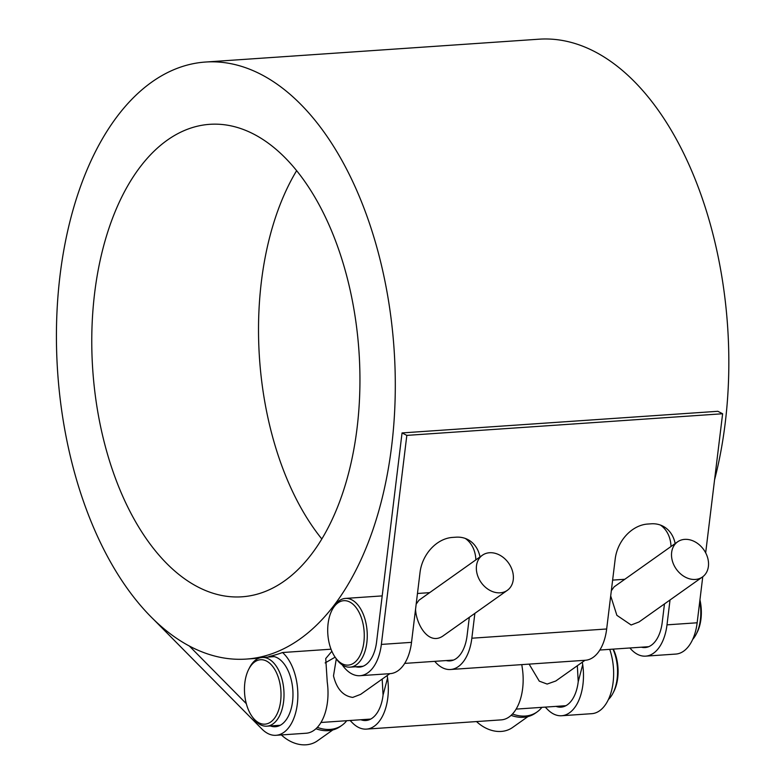 <?xml version="1.0" encoding="UTF-8"?>
<svg xmlns="http://www.w3.org/2000/svg" width="784" height="784" viewBox="0 0 784 784"><rect width="100%" height="100%" fill="white"/><g stroke="black" fill="none" stroke-linecap="round" stroke-linejoin="round"><path stroke-width="1.18" d="M205.398 62.044A299.214 168.619 -93.9 0 0 73.451 468.646A299.214 168.619 -93.9 0 0 246.294 659.079A299.214 168.619 -93.9 0 0 391.677 445.89A299.214 168.619 -93.9 0 0 378.241 252.477A299.214 168.619 -93.9 0 0 205.398 62.044L538.931 39.2A299.214 168.619 86.1 0 1 711.774 229.634A299.214 168.619 86.1 0 1 725.21 423.046A299.214 168.619 86.1 0 1 714.577 479.798M474.869 613.353L471.841 638.215A43.914 24.745 86.1 0 1 450.506 669.507L585.334 660.265A43.914 24.745 -93.9 0 0 606.669 628.984L615.205 558.953A34.437 26.93 117.2 0 1 647.604 524.055L651.151 523.81A34.437 26.93 117.2 0 1 662.901 526.142A34.437 26.93 117.2 0 1 675.161 543.557M660.432 525.064A34.437 26.93 -62.8 0 1 671.016 546.497M670.026 599.985L666.998 624.848A43.914 24.745 86.1 0 1 645.653 656.139A43.914 24.745 86.1 0 1 629.895 647.976M641.361 647.192A35.3 19.894 -93.9 0 0 645.065 647.545A35.3 19.894 -93.9 0 0 662.225 622.398L664.469 603.925M446.204 660.559A35.3 19.894 -93.9 0 0 449.918 660.912A35.3 19.894 -93.9 0 0 467.068 635.765L469.322 617.292M355.72 666.763A35.3 19.894 -93.9 0 0 359.435 667.115A35.3 19.894 -93.9 0 0 376.585 641.959L402.055 432.925L406.827 435.385L722.623 413.756L717.85 411.296L402.055 432.925M645.653 656.139L675.818 654.072A43.914 24.745 -93.9 0 0 697.152 622.78L702.758 576.759M705.669 552.847L722.623 413.756M406.827 435.385L381.357 644.419A43.914 24.745 86.1 0 1 360.023 675.7A43.914 24.745 86.1 0 1 342.196 664.822M360.023 675.7L390.187 673.642A43.914 24.745 -93.9 0 0 411.522 642.351L420.048 572.32A34.437 26.93 117.2 0 1 452.456 537.422L456.004 537.187A34.437 26.93 117.2 0 1 467.744 539.51A34.437 26.93 117.2 0 1 480.014 556.924M465.284 538.432A34.437 26.93 -62.8 0 1 475.859 559.874M450.506 669.507A43.914 24.745 86.1 0 1 434.738 661.343M577.328 665.724L578.22 681.708L582.718 664.656L582.296 662.196M556.013 706.374A35.3 19.894 -93.9 0 0 561.03 707.148A35.3 19.894 -93.9 0 0 578.22 681.708M582.718 664.656A43.914 24.745 86.1 0 1 561.618 715.743A43.914 24.745 86.1 0 1 547.614 709.52L545.243 707.109M521.791 664.626L522.399 668.781A43.914 24.745 -93.9 0 1 501.299 719.869L366.471 729.11A43.914 24.745 86.1 0 1 352.457 722.887L350.085 720.486M246.303 703.669L189.287 645.967M609.727 649.358A43.914 24.745 86.1 0 1 591.783 713.675L561.618 715.743M152.919 618.733L261.983 729.081A43.914 24.745 -93.9 0 0 275.988 735.304A43.914 24.745 -93.9 0 0 297.626 701.004A43.914 24.745 -93.9 0 0 282.524 652.523L331.024 649.201M275.988 735.304L306.142 733.236A43.914 24.745 -93.9 0 0 327.251 682.149L325.732 658.55L331.867 651.269M382.18 679.091L383.062 695.075L387.57 678.023L387.149 675.563M387.57 678.023A43.914 24.745 86.1 0 1 366.471 729.11M325.144 662.911L335.121 657.168M360.856 719.741A35.3 19.894 -93.9 0 0 365.883 720.516A35.3 19.894 -93.9 0 0 383.062 695.075M272.215 656.286L268.951 656.502A35.3 19.894 86.1 0 1 270.578 656.277A35.3 19.894 86.1 0 1 292.834 690.136A35.3 19.894 86.1 0 1 275.4 726.719A35.3 19.894 86.1 0 1 270.382 725.945M268.951 656.502A299.214 168.619 -93.9 0 0 282.524 652.523M105.242 446.096A236.788 133.437 -93.9 0 0 242.031 596.8A236.788 133.437 -93.9 0 0 358.974 351.438A236.788 133.437 -93.9 0 0 209.661 124.333A236.788 133.437 -93.9 0 0 105.242 446.096M296.617 170.696A236.788 133.437 -93.9 0 0 272.009 434.669A236.788 133.437 -93.9 0 0 321.842 539M476.515 721.564A34.437 26.901 54.7 0 0 501.201 731.433A34.437 26.901 54.7 0 0 512.599 727.464L527.965 716.566M511.109 715.371A35.946 28.077 54.7 0 0 535.394 713.146L537.148 711.901A35.946 28.077 54.7 0 0 541.891 707.344M512.501 713.999A35.946 28.077 54.7 0 0 537.148 711.901M584.982 660.295L555.787 681.002L547.144 684.06L539.274 681.149L529.122 664.117M702.474 576.965A21.531 16.817 54.7 0 0 706.149 553.798A21.531 16.817 54.7 0 0 684.687 539.372A21.531 16.817 54.7 0 0 677.572 541.852A21.531 16.817 54.7 0 0 673.897 565.019A21.531 16.817 54.7 0 0 695.349 579.445A21.531 16.817 54.7 0 0 702.474 576.965L639.038 621.957L631.13 624.995L616.871 615.322L610.697 595.938M611.334 590.715L614.137 586.844L677.572 541.852M346.734 720.712A35.946 28.077 -125.3 0 1 342 725.269L340.246 726.513A35.946 28.077 -125.3 0 1 315.952 728.738M342 725.269A35.946 28.077 -125.3 0 1 317.344 727.366M507.326 590.342A21.531 16.817 -125.3 0 1 500.202 592.812A21.531 16.817 -125.3 0 1 478.74 578.386A21.531 16.817 -125.3 0 1 482.415 555.219A21.531 16.817 -125.3 0 1 489.539 552.74A21.531 16.817 -125.3 0 1 510.992 567.165A21.531 16.817 -125.3 0 1 507.326 590.342L443.891 635.324C428.789 646.967 416.128 624.054 415.549 609.305M416.186 604.082L418.979 600.211L482.415 555.219M389.834 673.662L360.64 694.369L352.722 697.407C343.069 696.035 336.659 688.852 333.504 675.857L336.297 658.854M332.808 729.943L317.442 740.841A34.437 26.901 -125.3 0 1 306.054 744.8A34.437 26.901 -125.3 0 1 281.368 734.941M699.945 599.887A32.291 18.199 86.1 0 1 697.064 632.521L696.221 634.158A34.437 19.404 -93.9 0 0 699.749 601.504M692.703 639.381A34.437 19.404 -93.9 0 0 696.221 634.158M331.985 610.197L332.828 608.56A34.437 19.404 86.1 0 1 345.401 598.417A34.437 19.404 86.1 0 1 365.305 620.34A34.437 19.404 86.1 0 1 350.115 667.145A34.437 19.404 86.1 0 1 336.267 658.815L335.219 657.306A32.291 18.199 -93.9 0 0 357.72 659.246A32.291 18.199 -93.9 0 0 362.433 621.242A32.291 18.199 -93.9 0 0 331.985 610.197A32.291 18.199 -93.9 0 0 335.219 657.306M613 649.132A34.437 19.404 86.1 0 1 615.587 656.531A34.437 19.404 86.1 0 1 612.97 693.193L613.813 691.557A32.291 18.199 -93.9 0 0 613.304 649.113M612.97 693.193A34.437 19.404 86.1 0 1 608.433 699.485M251.968 716.351L253.026 717.85A34.437 19.404 -93.9 0 0 266.864 726.18A34.437 19.404 -93.9 0 0 282.054 679.385A34.437 19.404 -93.9 0 0 262.16 657.462A34.437 19.404 -93.9 0 0 249.577 667.605L248.744 669.242A32.291 18.199 86.1 0 1 274.175 668.536A32.291 18.199 86.1 0 1 277.262 713.567A32.291 18.199 86.1 0 1 251.968 716.351A32.291 18.199 86.1 0 1 246.294 703.611A32.291 18.199 86.1 0 1 248.744 669.242M697.152 622.78L666.998 624.848M411.522 642.351L381.357 644.419M606.669 628.984L471.841 638.215M258.818 658.217L246.294 659.079M350.115 667.145L363.061 666.253M404.691 663.401L453.544 660.059M599.838 650.034L648.701 646.692M345.401 598.417L382.2 595.899M417.47 593.488L429.642 592.645M612.627 580.111L624.789 579.278M274.282 656.629L262.16 657.462M565.901 705.698L516.127 709.108M370.744 719.065L320.979 722.476M280.27 725.269L266.864 726.18"/></g></svg>
